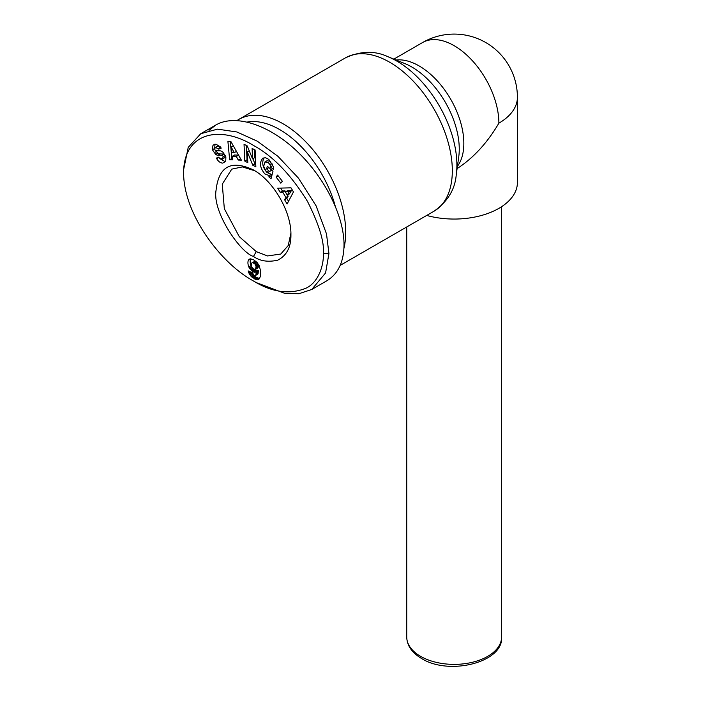 <?xml version="1.0" encoding="UTF-8"?>
<svg xmlns="http://www.w3.org/2000/svg" width="701" height="701" viewBox="0 0 701 701"><rect width="100%" height="100%" fill="white"/><g stroke="black" fill="none" stroke-linecap="round" stroke-linejoin="round"><path stroke-width="1.05" d="M343.946 248.277A88.545 51.12 -120 0 0 283.099 123.805A88.545 51.12 -120 0 0 238.822 119.415A88.545 51.12 -120 0 0 237.122 120.476M290.897 233.179L288.234 245.516L280.768 254.042L267.528 255.944L256.268 251.615L239.251 236.64L224.338 208.74L222.27 184.161L231.759 169.143L242.371 166.908L254.892 170.807M272.558 164.516A2.769 1.595 60 0 1 272.619 165.121A2.769 1.595 60 0 1 272.558 165.655L273.241 166.277M268.991 175.548L264.803 173.866C259.808 167.679 259.168 162.439 262.893 158.146L265.609 157.769L268.15 159.031L269.421 160.126L273.408 166.829A6.817 3.934 60 0 1 273.565 168.319A6.817 3.934 60 0 1 273.443 169.484L270.323 166.961A2.769 1.595 -120 0 0 270.384 166.417A2.769 1.595 -120 0 0 269.859 164.569L268.413 162.702L264.978 161.931L263.655 166.374L266.082 171.237L268.255 172.201L269.491 171.43L266.617 168.915L267.318 166.216L272.996 171.202L271.024 178.799L268.939 176.967L268.991 175.548L271.226 174.26L271.716 176.153M267.063 160.731L270.621 161.388M268.869 167.574L271.725 170.141L268.886 171.955M264.102 157.716C261.587 162.483 262.568 167.434 267.046 172.569L271.226 174.26M219.588 158.452L225.363 161.765M222.681 163.123C220.298 162.939 218.309 161.467 216.723 158.706L216.407 158.084L218.782 157.12L219.141 157.821L222.375 159.039L223.19 156.779A1.472 0.85 -120 0 0 221.753 155.289L217.845 155.219A5.529 3.19 60 0 1 215.654 154.378L212.359 149.681L212.99 145.256L215.89 144.152L220.587 147.017L221.183 148.148L218.703 149.155L215.479 147.368L214.69 148.778A1.472 0.85 -120 0 0 214.69 148.814A1.472 0.85 -120 0 0 216.188 150.759L220.018 150.829A5.529 3.19 60 0 1 223.146 152.494L225.88 156.893L225.722 161.274L222.681 163.123L224.916 161.835M212.99 145.256L214.664 144.283M214.988 144.213L214.699 148.665M250.695 258.844A8.903 5.144 -120 0 0 250.169 261.455A8.903 5.144 -120 0 0 251.028 265.618L251.939 267.256M248.794 266.906A8.903 5.144 60 0 1 247.926 262.744A8.903 5.144 60 0 1 248.583 259.896L250.59 258.835L253.841 259.948L257.083 262.454L259.274 265.819L260.597 271.068L260.439 276.15L259.388 278.735L257.101 279.69L252.202 277.438L248.82 272.969L248.189 270.91L252.483 272.777L254.034 275.563L255.348 275.633L255.856 274.853L256.294 271.874L254.708 272.312L252.816 271.655L249.293 267.896L248.794 266.906L251.028 265.618M253.473 280.987C272.242 292.466 289.846 294.823 306.284 288.067C319.297 281.741 323.941 263.848 323.345 253.552C324.423 241.941 319.148 224.592 307.529 201.494C291.143 174.996 273.372 156.454 254.226 145.869C221.095 125.19 183.732 131.341 183.592 172.858C183.706 214.191 220.578 263.19 253.473 280.987L256.268 282.608L284.843 293.377L298.941 293.71L311.743 289.487L325.579 272.943L328.935 253.552L326.508 233.932L316.081 205.814L298.389 178.045L277.955 156.349L257.337 141.216L236.868 131.963L217.529 129.15L200.784 133.698L188.245 147.324L183.592 169.703M311.743 289.487L326.832 280.777C338.084 273.96 343.823 261.981 344.033 244.833C344.06 215.715 324.37 176.81 296.357 150.636C268.36 124.427 235.124 113.834 215.882 124.98L209.056 130.351M247.453 122.018A83.805 48.387 60 0 1 279.743 129.615A83.805 48.387 60 0 1 335.096 205.559M253.473 256.452C240.364 252.772 212.272 211.842 216.031 190.462C218.686 166.33 231.172 159.495 253.464 169.957C273.486 180.911 291.45 212.035 290.924 234.844C291.09 247.173 286.683 255.62 277.692 260.176C268.097 262.34 260.027 261.096 253.473 256.452L256.268 251.615M293.456 191.934L287.103 203.965L284.597 199.741L285.912 197.48L282.748 192.144L280.198 192.337L277.727 188.166L291.02 187.833L293.456 191.934M252.781 165.226L247.33 151.88L247.804 162.658L244.798 161.099L244.044 144.257L247.251 145.913L252.562 158.917L252.097 148.419L255.111 149.97L255.856 166.812L252.781 165.226L255.015 163.929L255.742 164.314M270.323 166.961L272.558 165.673L270.323 166.952M277.578 175.084L282.337 181.226L280.829 183.171L276.071 177.029L277.578 175.084M230.971 141.672L241.398 160.152L238.252 160.056L236.281 156.411L232.311 156.288L232.741 159.872L229.648 159.767L227.921 141.576L230.971 141.672M248.583 259.896L250.397 258.844M249.293 267.896L251.528 266.599M249.871 268.825L252.106 267.537M252.71 268.334L256.215 270.884L258.529 270.586L257.898 274.003L255.348 275.633M250.529 269.701L252.763 268.404M251.238 270.455L253.473 269.166M252.001 271.103L254.235 269.815M252.816 271.655L255.05 270.358M253.157 271.839L255.401 270.551M253.981 272.172L256.215 270.884M254.708 272.312L256.943 271.015M254.998 272.303L257.232 271.015M255.655 272.172L257.889 270.884M256.294 271.874L258.529 270.586M256.277 272.049L258.511 270.761M256.172 273.241L258.406 271.944M256.031 274.179L258.266 272.882M255.856 274.853L258.091 273.565M255.663 275.291L257.898 274.003M248.461 271.927L249.346 271.41M248.82 272.969L250.581 271.953M251.344 272.277L254.445 276.15L257.004 277.727L259.642 278.385M249.276 273.933L251.51 272.645M249.679 274.652L251.913 273.364M250.318 275.563L252.553 274.275M251.054 276.431L253.289 275.134M251.475 276.834L253.709 275.537M252.202 277.438L254.445 276.15M253.043 278.034L255.278 276.737M253.99 278.604L256.224 277.316M254.77 279.016L257.004 277.727M255.611 279.375L257.845 278.087M256.382 279.603L258.616 278.315M257.101 279.69L259.335 278.402M257.758 279.655L259.423 278.691M258.362 279.489L259.002 279.121M249.048 259.379L249.679 259.019M253.464 268.939L255.532 269.35L256.049 266.433L254.884 263.909L252.605 262.603L251.703 263.112L251.37 265.355L252.036 267.44L253.464 268.939M251.966 262.814L254.84 261.307L257.749 263.567L258.143 267.58L255.444 269.412M252.605 262.603L254.84 261.307M253.333 262.77L255.567 261.482M254.148 263.243L256.382 261.955M254.884 263.909L257.118 262.621M255.514 264.864L257.749 263.567M255.777 265.46L258.021 264.172M256.049 266.433L258.283 265.144M256.145 267.502L258.38 266.205M256.11 268.097L258.354 266.809M255.909 268.877L258.143 267.58M255.532 269.35L257.766 268.062M280.68 188.096L282.433 191.04L284.983 190.856L285.561 191.837M280.198 192.337L282.433 191.04M282.748 192.144L284.983 190.856M287.463 195.036L288.146 196.184L286.832 198.444L288.523 201.292M285.912 197.48L288.146 196.184M284.597 199.741L286.832 198.444M287.603 190.663L291.528 190.374L289.495 193.862L287.261 195.15L289.294 191.662L285.36 191.951L287.603 190.663M289.294 191.662L291.528 190.374M285.36 191.951L287.261 195.15M252.886 158.733L255.015 163.929M247.33 151.88L249.241 150.776M254.445 149.628L254.805 157.629L252.562 158.917M246.393 145.475L247.032 159.81L247.698 160.152M244.798 161.099L247.032 159.81M215.479 147.368L217.713 146.08L221.025 147.823M218.703 149.155L220.938 147.858M214.085 152.888L216.32 151.6L217.888 153.081A5.529 3.19 -120 0 0 220.079 153.931L223.987 154.001A1.472 0.85 60 0 1 224.53 154.194M215.619 150.549L216.32 151.6M225.503 155.999L224.609 157.743L222.375 159.039M268.939 176.967L271.173 175.679M266.617 168.915L268.851 167.618M269.491 171.43L271.725 170.141M276.071 177.029L278.157 175.828M230.287 141.655L231.882 158.479L232.583 158.505M229.648 159.767L231.882 158.479M232.311 156.288L234.555 154.991L238.515 155.123L240.609 158.768M236.281 156.411L238.515 155.123M238.252 160.056L240.487 158.759M231.207 147.061L231.873 152.599L234.257 152.678L231.207 147.061L233.328 145.843M234.257 152.678L236.456 151.398M426.699 215.435A63.248 36.513 0 0 0 517.408 182.549L517.408 97.334A63.248 63.248 0 0 0 422.537 42.559L393.848 59.129M457.105 168.59C473.315 158.102 487.248 142.951 498.884 123.157A63.248 36.513 -120 0 0 454.16 45.696A63.248 36.513 -120 0 0 422.537 42.559M498.884 123.157A63.248 36.513 0 0 0 517.408 97.334M238.822 119.415L345.435 57.868A88.545 51.12 60 0 1 389.703 62.249A88.545 51.12 60 0 1 447.553 140.279A88.545 51.12 60 0 1 433.98 211.238L340.204 265.381M456.237 174.829A84.83 48.974 -120 0 0 396.906 61.127A84.83 48.974 -120 0 0 388.091 56.79L404.95 63.633A66.963 38.66 60 0 1 411.908 67.051A66.963 38.66 60 0 1 458.743 156.814L456.237 174.829C455.045 189.445 447.624 201.581 433.98 211.238M457.42 166.339A63.248 36.513 -120 0 0 458.051 114.649A63.248 36.513 -120 0 0 419.11 65.929A63.248 36.513 -120 0 0 396.039 60.014M406.729 636.99C406.957 645.586 411.916 652.762 421.599 658.528C449.245 676.001 503.8 662.243 501.601 636.99A47.431 27.383 180 0 1 472.316 662.296A47.431 27.383 180 0 1 420.618 656.355A47.431 27.383 180 0 1 406.729 636.99L406.729 226.966M269.859 164.569L271.97 163.359M323.345 253.552L328.935 253.552M218.379 148.524L220.613 147.236M212.394 149.777L214.629 148.481M215.654 154.378L217.888 153.081M217.845 155.219L220.079 153.931M221.753 155.289L223.987 154.001M223.19 156.779L225.293 155.561M216.688 158.636L218.905 157.357M264.978 161.931L267.212 160.634M183.592 169.624L183.592 172.858M215.882 124.98L200.784 133.698M501.601 636.99L501.601 206.699M345.435 57.868C360.638 50.875 374.851 50.516 388.091 56.79"/></g></svg>
